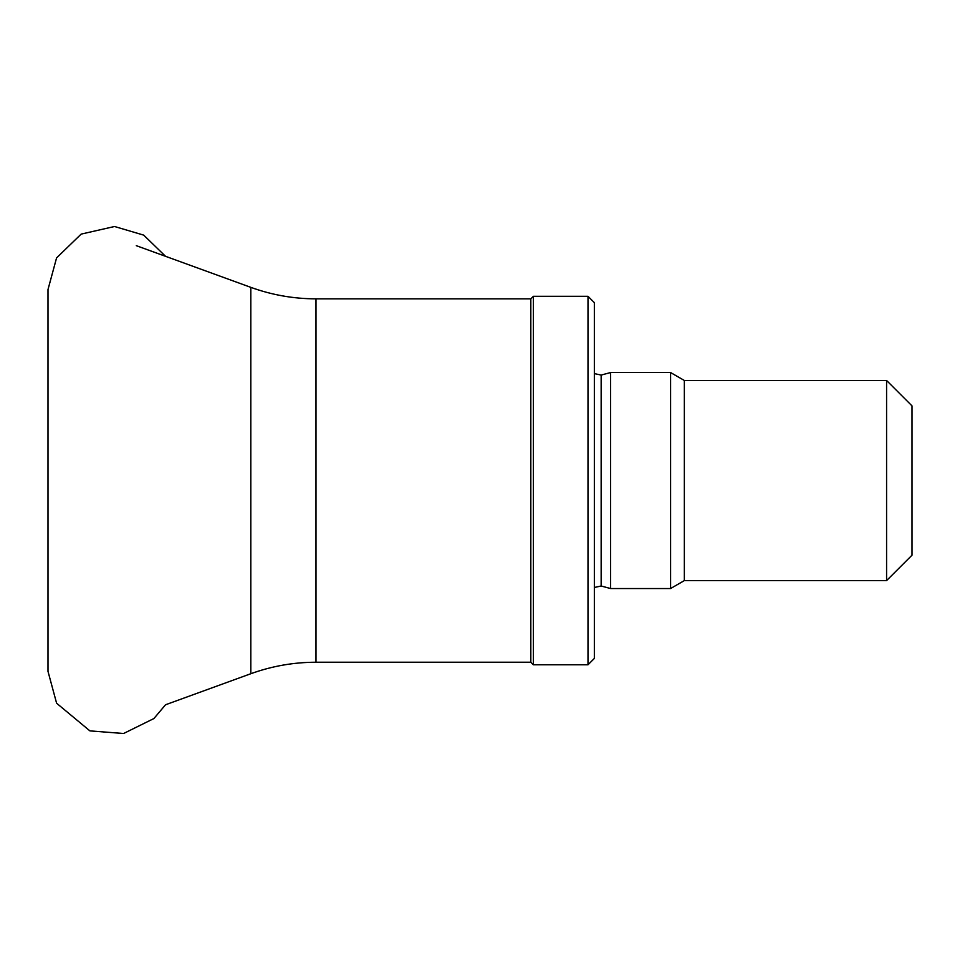 <?xml version="1.0" encoding="UTF-8"?>
<svg xmlns="http://www.w3.org/2000/svg" width="960" height="960" viewBox="0 0 960 960"><rect width="100%" height="100%" fill="white"/><g stroke="black" fill="none" stroke-linecap="round" stroke-linejoin="round"><path stroke-width="1.44" d="M594.348 587.472L601.152 586.008L610.62 588.54L610.62 372.54L601.152 375.072L594.348 373.608M886.584 580.596L886.584 380.484L912 405.888L912 555.192L886.584 580.596L684.348 580.596L670.584 588.54L610.62 588.54M670.584 588.54L670.584 372.54L610.62 372.54M684.348 580.596L684.348 380.484L670.584 372.54M315.996 662.232L315.996 298.848L530.82 298.848L530.82 662.232L315.996 662.232C293.604 662.268 271.872 666.096 250.812 673.728L165.528 704.772L153.912 718.536L123.6 733.5L89.904 730.884L56.604 703.224L48 671.376M530.82 662.232L533.364 664.776L533.364 296.304L530.82 298.848M588 664.776L588 296.304L594.348 302.652L594.348 658.428L588 664.776L533.364 664.776M601.152 586.008L601.152 375.072M250.812 673.728L250.812 287.352L136.284 245.664M886.584 380.484L684.348 380.484M250.812 287.352C271.872 294.984 293.604 298.812 315.996 298.848M588 296.304L533.364 296.304M48 289.548L48 671.556M165.528 256.308L143.712 235.128L114.54 226.5L81.156 234.108L56.568 257.916L48 289.524"/></g></svg>
